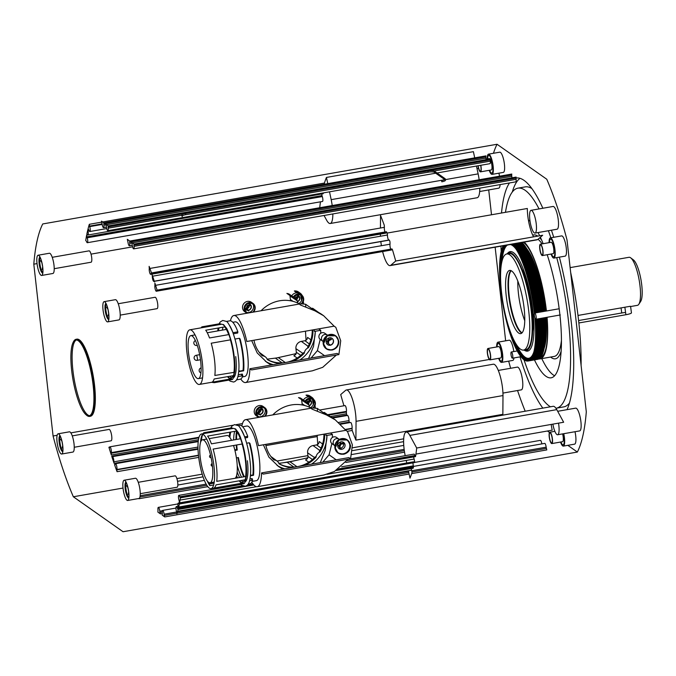 <?xml version="1.0" encoding="UTF-8"?>
<svg xmlns="http://www.w3.org/2000/svg" width="676" height="676" viewBox="0 0 676 676"><rect width="100%" height="100%" fill="white"/><g stroke="black" fill="none" stroke-linecap="round" stroke-linejoin="round"><path stroke-width="1.01" d="M244.315 480.966A27.15 6.752 80.1 0 1 243.461 480.078M241.467 477.002A27.15 6.752 80.1 0 1 237.225 465.612M242.101 444.014A27.15 6.752 80.1 0 1 245.456 461.091A27.15 6.752 80.1 0 1 245.641 476.267M244.813 479.833A27.15 6.752 80.1 0 1 242.566 482.495A27.15 6.752 80.1 0 1 239.541 480.763M237.546 477.687A27.15 6.752 80.1 0 1 236.566 475.676M229.865 437.465A27.15 6.752 80.1 0 1 230.803 432.032M236.448 431.043A27.15 6.752 80.1 0 1 240.377 438.775M233.913 446.709A27.15 6.752 80.1 0 1 233.82 445.467M233.659 439.949A27.15 6.752 80.1 0 1 234.724 431.347M246.639 443.219L249.233 442.763A27.724 6.895 80.1 0 1 252.604 459.984A27.724 6.895 80.1 0 1 252.849 475.008L250.475 475.422M250.035 478.921L252.131 478.557A27.724 6.895 80.1 0 1 251.328 480.45M244.298 476.504A27.724 6.895 80.1 0 1 238.391 457.525L236.414 457.872M234.944 450.478L237.217 450.072A27.724 6.895 80.1 0 1 237.107 449.084A27.724 6.895 80.1 0 1 236.727 444.96M242.633 426.767L246.799 426.041A27.724 6.895 80.1 0 1 259.339 458.801A27.724 6.895 80.1 0 1 259.584 473.825A27.724 6.895 80.1 0 1 256.373 480.661L252.216 481.388M251.033 475.321A27.724 6.895 80.1 0 1 250.551 474.324M241.518 429.987A29.651 7.377 80.1 0 1 244.653 436.873L247.72 436.333L247.534 437.516A27.724 6.895 80.1 0 0 247.12 436.442M237.217 450.072L236.659 449.532A29.651 7.377 80.1 0 1 236.566 448.703A29.651 7.377 80.1 0 1 236.22 445.045M236.659 449.532L234.792 449.861M250.441 475.811L253.525 475.287L252.849 475.008M249.233 442.763L249.959 443.473A29.651 7.377 80.1 0 1 253.137 460.364A29.651 7.377 80.1 0 1 253.525 475.287M252.131 478.557L252.638 480.222A29.651 7.377 80.1 0 1 249.976 483.737L248.244 484.041M243.588 476.631A29.651 7.377 80.1 0 1 237.918 457.61M252.638 480.222L249.63 480.754M229.282 436.73A29.009 7.216 80.1 0 1 229.857 432.201M230.989 428.812A29.009 7.216 80.1 0 1 231.699 427.84L233.135 428.44A27.724 6.895 80.1 0 1 236.769 430.992L238.307 432.488A29.009 7.216 80.1 0 1 240.673 437.955L240.555 438.741A27.724 6.895 80.1 0 1 242.253 443.988L242.743 444.462A29.009 7.216 80.1 0 1 245.98 461.454A29.009 7.216 80.1 0 1 246.326 476.419L216.726 481.337A27.724 6.895 -99.9 0 0 216.472 466.322A27.724 6.895 -99.9 0 0 213.109 449.101L242.253 443.988M245.836 476.504A27.724 6.895 80.1 0 1 245.151 479.774L245.489 480.889A29.009 7.216 80.1 0 1 244.044 483.67L242.608 483.07A27.724 6.895 80.1 0 1 239.203 480.822M236.837 477.814A29.009 7.216 80.1 0 1 236.27 476.572M216.726 481.337L246.326 476.419M198.643 456.841A27.724 6.895 -99.9 0 0 211.064 488.604A27.724 6.895 -99.9 0 0 214.03 466.744A27.724 6.895 -99.9 0 0 201.49 433.992A27.724 6.895 -99.9 0 0 198.533 455.844A27.724 6.895 -99.9 0 0 198.643 456.841M207.304 480.999A27.724 6.895 -99.9 0 0 209.839 485.63L213.667 484.962M245.151 479.774L216.007 484.886A27.724 6.895 -99.9 0 1 213.515 488.173A27.724 6.895 -99.9 0 1 213.464 488.182L242.608 483.07M214.072 483.12L209.518 483.915A29.009 7.216 80.1 0 1 208.816 482.487M209.518 483.915L209.839 485.63M203.054 433.713L203.282 433.358A29.009 7.216 80.1 0 1 203.78 432.733L203.991 433.553A27.724 6.895 -99.9 0 0 203.941 433.561L201.49 433.992M202.792 434.22A27.724 6.895 -99.9 0 0 202.352 434.778A27.724 6.895 -99.9 0 0 200.535 442.425M201.448 440.507A29.009 7.216 80.1 0 1 202.808 434.229M213.464 488.182L216.126 488.571L244.044 483.67M203.78 432.733L231.699 427.84M203.991 433.553L233.135 428.44M236.769 430.992L207.616 436.105A27.724 6.895 -99.9 0 1 211.411 443.853L240.555 438.741M235.966 439.544A29.651 7.377 80.1 0 1 236.524 431.144M238.003 425.626L239.726 425.322A29.651 7.377 80.1 0 1 247.72 436.333M236.541 439.442A27.724 6.895 80.1 0 1 237.175 432.074M244.999 437.963L247.534 437.516M251.818 482.182A34.011 8.458 -99.9 0 0 257.252 486.703A34.011 8.458 -99.9 0 0 261.553 472.921L348.884 457.601L350.557 458.784L352.407 444.935L347.498 431.499L345.825 430.325L258.494 445.645A34.011 8.458 -99.9 0 0 245.498 419.695A34.011 8.458 -99.9 0 0 241.873 426.057M350.557 458.784L263.226 474.104L261.553 472.921M324.015 474.991L334.4 471.493L348.039 459.224M325.874 433.823L326.069 435.538L327.015 435.42L325.232 450.469L320.28 462.621M282.838 469.186L278.563 466.508L268.896 457.128L263.378 444.783M327.015 435.42L332.406 434.474L332.415 437.423M331.882 443.591L329.068 454.796L322.756 462.19M336.217 459.824L329.068 454.796M345.825 430.325L335.364 419.923L326.778 415.132L317.289 408.405L317.483 411.363M326.871 415.115A51.342 48.249 -54.9 0 1 327.868 415.52A33.885 31.848 -54.9 0 1 333.572 418.664L335.364 419.923M343.585 454.264L338.169 453.123L335.203 447.951L338.904 439.949L347.396 440L350.514 445.264C350.54 450.022 348.225 453.021 343.585 454.264M334.873 447.723A8.019 7.537 -54.9 0 1 338.693 439.797A8.019 7.537 -54.9 0 1 347.143 439.814A8.019 7.537 -54.9 0 1 350.176 445.036A8.019 7.537 -54.9 0 1 346.357 452.962A8.019 7.537 -54.9 0 1 337.907 452.937A8.019 7.537 -54.9 0 1 334.873 447.723M343.687 443.963C343.704 446.245 342.597 447.689 340.366 448.289L338.524 448.129M341.803 449.295A3.853 3.617 -54.9 0 1 337.823 444.8A3.853 3.617 -54.9 0 1 343.602 442.425A3.853 3.617 -54.9 0 1 341.803 449.295M339.048 439.856A7.698 7.242 -54.9 0 1 341.634 438.893A7.698 7.242 -54.9 0 1 346.898 440.034A7.698 7.242 -54.9 0 1 349.602 447.884A7.698 7.242 -54.9 0 1 343.298 453.773A7.698 7.242 -54.9 0 1 338.034 452.633A7.698 7.242 -54.9 0 1 335.347 448.805M343.442 453.875A7.698 7.242 -54.9 0 1 338.177 452.734A7.698 7.242 -54.9 0 1 335.473 444.884A7.698 7.242 -54.9 0 1 341.777 438.994A7.698 7.242 -54.9 0 1 347.041 440.135A7.698 7.242 -54.9 0 1 349.745 447.985A7.698 7.242 -54.9 0 1 343.442 453.875M342.842 442.028L343.636 443.625M340.053 443.6L338.921 446.329L340.611 448.56L341.473 449.16L339.783 446.929L340.915 444.2L343.746 443.709L342.884 443.101L341.405 443.304L340.053 443.6L340.915 444.2M338.921 446.329L339.783 446.929M208.647 482.377A21.818 5.425 80.1 0 1 200.51 459.604A21.818 5.425 80.1 0 1 202.513 439.806A21.818 5.425 80.1 0 1 203.915 440.211A21.818 5.425 80.1 0 1 212.044 462.984A21.818 5.425 80.1 0 1 210.05 482.791A21.818 5.425 80.1 0 1 208.647 482.377M235.332 478.076A21.818 5.425 -99.9 0 0 233.541 445.518M231.513 440.329A21.818 5.425 -99.9 0 0 228.404 435.919A21.818 5.425 -99.9 0 0 227.001 435.505L209.146 438.639M330.412 433.029A33.885 31.848 -54.9 0 1 330.412 433.071L332.406 434.474M323.356 412.673L324.319 412.411L330.564 416.805M330.412 433.071L325.883 433.865M277.008 465.367A33.369 31.366 125.1 0 0 284.883 468.831M311.509 464.158A33.369 31.366 125.1 0 0 326.956 435.378M311.29 408.152A33.369 31.366 125.1 0 0 272.774 414.912M265.668 444.385A30.961 29.093 125.1 0 0 273.983 459.976A6.16 5.788 -54.9 0 1 279.036 463.77A30.961 29.093 125.1 0 0 292.209 467.547M304.192 465.443A30.961 29.093 125.1 0 0 316.022 457.28A6.16 5.788 -54.9 0 1 320.044 451.898A30.961 29.093 125.1 0 0 324.607 434.043M278.994 463.651A30.961 29.093 125.1 0 0 297.077 466.693M326.745 415.056L311.881 409.081L311.45 408.448L312.413 407.958L317.289 408.405M245.498 419.695L312.413 407.958M317.145 435.352L317.745 444.495M300.237 293.232A6.422 6.033 -54.9 0 0 296.13 292.235L294.339 290.976A6.422 6.033 -54.9 0 1 298.446 291.973L300.237 293.232A6.422 6.033 -54.9 0 1 302.071 295.378M299.282 292.691A6.422 6.033 -54.9 0 1 300.22 294.009M300.685 295.184A6.422 6.033 -54.9 0 1 300.837 295.86L301.58 300.541M305.467 331.189L306.067 340.332M296.215 353.59L278.292 357.604A32.989 31.003 -54.9 0 1 275.36 358.119L267.181 359.159M311.923 397.395A6.422 6.033 -54.9 0 0 307.817 396.406L306.025 395.139A6.422 6.033 -54.9 0 1 310.123 396.136L311.923 397.395A6.422 6.033 -54.9 0 1 313.757 399.541M310.96 396.854A6.422 6.033 -54.9 0 1 311.906 398.172M312.371 399.347A6.422 6.033 -54.9 0 1 312.515 400.023L313.267 404.713M307.901 457.762L289.979 461.767A32.989 31.003 -54.9 0 1 288.517 462.063A32.989 31.003 -54.9 0 1 287.046 462.283L278.867 463.33M318.726 328.857A33.885 31.848 -54.9 0 1 318.726 328.908L314.196 329.702M324.539 355.66L317.39 350.633L311.07 358.026M318.726 328.908L320.728 330.31L320.728 333.26M320.204 339.428L317.39 350.633M311.67 308.51L312.633 308.239L318.878 312.642M314.188 329.66L314.382 331.367L315.337 331.257L313.546 346.306L308.594 358.457M271.16 365.023L266.876 362.344L257.21 352.957L251.692 340.62M315.337 331.257L320.728 330.31M312.329 370.828L322.714 367.33L336.352 355.061M334.138 326.162L323.677 315.76L315.058 310.892L300.195 304.91L299.764 304.285L300.727 303.794L233.811 315.531A34.011 8.458 -99.9 0 1 246.808 341.473L334.138 326.162L335.811 327.336L340.721 340.772L338.879 354.613L337.206 353.438L249.866 368.758A34.011 8.458 -99.9 0 1 245.565 382.54A34.011 8.458 -99.9 0 1 240.766 379.008M233.811 315.531A34.011 8.458 -99.9 0 0 230.415 320.821M315.185 310.952A51.342 48.249 -54.9 0 1 316.182 311.349A33.885 31.848 -54.9 0 1 321.886 314.501L323.677 315.76M338.879 354.613L251.54 369.933L249.866 368.758M331.899 350.092L326.483 348.951L323.517 343.788L327.218 335.786L335.719 335.828L338.828 341.101C338.853 345.858 336.547 348.85 331.899 350.092M323.187 343.552A8.019 7.537 -54.9 0 1 327.007 335.626A8.019 7.537 -54.9 0 1 335.457 335.651A8.019 7.537 -54.9 0 1 338.499 340.865A8.019 7.537 -54.9 0 1 334.671 348.791A8.019 7.537 -54.9 0 1 326.229 348.774A8.019 7.537 -54.9 0 1 323.187 343.552M331.975 338.296A3.853 3.617 -54.9 0 1 330.361 345.056A3.853 3.617 -54.9 0 1 327.539 344.599M331.181 344.937A3.853 3.617 -54.9 0 1 326.178 341.219A3.853 3.617 -54.9 0 1 332.051 338.355A3.853 3.617 -54.9 0 1 331.181 344.937M333.606 349.12A7.698 7.242 -54.9 0 1 326.483 348.562A7.698 7.242 -54.9 0 1 323.584 341.684A7.698 7.242 -54.9 0 1 328.223 335.397A7.698 7.242 -54.9 0 1 335.347 335.964A7.698 7.242 -54.9 0 1 338.245 342.842A7.698 7.242 -54.9 0 1 333.606 349.12M333.75 349.222A7.698 7.242 -54.9 0 1 326.626 348.664A7.698 7.242 -54.9 0 1 323.728 341.786A7.698 7.242 -54.9 0 1 328.367 335.499A7.698 7.242 -54.9 0 1 335.49 336.065A7.698 7.242 -54.9 0 1 338.389 342.943A7.698 7.242 -54.9 0 1 333.75 349.222M327.978 340.079L327.547 342.969L330.632 345.259L328.409 343.577L328.832 340.679L331.485 339.47L330.623 338.862L329.237 339.428L327.978 340.079L328.832 340.679M327.547 342.969L328.409 343.577M232.789 322.283L235.113 321.877A27.724 6.895 80.1 0 1 247.653 354.638A27.724 6.895 80.1 0 1 247.898 369.654A27.724 6.895 80.1 0 1 244.695 376.49L242.371 376.904M241.923 375.087A27.724 6.895 80.1 0 1 241.231 374.25M239.355 371.158A27.724 6.895 80.1 0 1 238.865 370.161M234.952 339.056L239.388 338.279A27.724 6.895 80.1 0 1 242.752 355.491A27.724 6.895 80.1 0 1 243.005 370.516L238.789 371.259M238.349 374.757L242.287 374.065A27.724 6.895 80.1 0 1 241.484 375.966M229.832 325.824A29.651 7.377 80.1 0 1 232.975 332.702L237.867 331.848L237.682 333.031A27.724 6.895 80.1 0 0 237.276 331.95M232.629 376.802A27.15 6.752 80.1 0 1 231.775 375.907M222.379 330.099A27.15 6.752 80.1 0 1 223.038 327.184M230.415 339.851A27.15 6.752 80.1 0 1 233.778 356.928A27.15 6.752 80.1 0 1 233.955 372.104M233.135 375.67A27.15 6.752 80.1 0 1 230.879 378.332A27.15 6.752 80.1 0 1 227.854 376.6M238.755 371.648L243.681 370.803L243.005 370.516M239.388 338.279L240.115 338.98A29.651 7.377 80.1 0 1 243.292 355.872A29.651 7.377 80.1 0 1 243.681 370.803M218.466 330.792A27.15 6.752 80.1 0 1 219.117 327.868M224.762 326.88A27.15 6.752 80.1 0 1 228.691 334.603M242.287 374.065L242.794 375.738A29.651 7.377 80.1 0 1 240.124 379.244L236.558 379.87M242.794 375.738L237.944 376.583M217.74 330.919A29.009 7.216 80.1 0 1 218.171 328.037M219.311 324.649A29.009 7.216 80.1 0 1 220.013 323.677L221.458 324.269A27.724 6.895 80.1 0 1 225.083 326.821L226.621 328.325A29.009 7.216 80.1 0 1 228.995 333.783L228.868 334.578A27.724 6.895 80.1 0 1 230.567 339.825L231.057 340.298A29.009 7.216 80.1 0 1 234.293 357.291A29.009 7.216 80.1 0 1 234.64 372.256L214.833 375.459A27.724 6.895 -99.9 0 0 214.588 360.435A27.724 6.895 -99.9 0 0 211.216 343.214L230.567 339.825M234.15 372.341A27.724 6.895 80.1 0 1 233.474 375.611L233.811 376.726A29.009 7.216 80.1 0 1 232.367 379.506L230.922 378.906A27.724 6.895 80.1 0 1 227.516 376.659M214.833 375.459L234.64 372.256M186.965 352.678A27.724 6.895 -99.9 0 0 199.386 384.441A27.724 6.895 -99.9 0 0 202.344 362.581A27.724 6.895 -99.9 0 0 189.804 329.82A27.724 6.895 -99.9 0 0 186.846 351.681A27.724 6.895 -99.9 0 0 186.965 352.678M233.474 375.611L214.123 379.008A27.724 6.895 -99.9 0 1 211.63 382.295A27.724 6.895 -99.9 0 1 211.571 382.303L230.922 378.906M201.161 327.826L201.397 327.471A29.009 7.216 80.1 0 1 201.887 326.854L202.107 327.666A27.724 6.895 -99.9 0 0 202.048 327.674L189.804 329.82M211.571 382.303L214.241 382.684L232.367 379.506M201.887 326.854L220.013 323.677M202.107 327.666L221.458 324.269M225.083 326.821L205.732 330.218A27.724 6.895 -99.9 0 1 209.518 337.966L228.868 334.578M226.316 321.463L229.882 320.838A29.651 7.377 80.1 0 1 237.867 331.848M233.321 333.792L237.682 333.031M196.961 378.214A21.818 5.425 80.1 0 1 188.832 355.441A21.818 5.425 80.1 0 1 190.826 335.634A21.818 5.425 80.1 0 1 192.229 336.048A21.818 5.425 80.1 0 1 200.358 358.821A21.818 5.425 80.1 0 1 198.364 378.628A21.818 5.425 80.1 0 1 196.961 378.214M265.322 361.195A33.369 31.366 125.1 0 0 273.205 364.66M299.831 359.995A33.369 31.366 125.1 0 0 315.269 331.215M299.612 303.989A33.369 31.366 125.1 0 0 261.088 310.74M253.982 340.214A30.961 29.093 125.1 0 0 262.305 355.813A6.16 5.788 -54.9 0 1 267.35 359.607A30.961 29.093 125.1 0 0 280.523 363.384M292.505 361.28A30.961 29.093 125.1 0 0 304.344 353.117A6.16 5.788 -54.9 0 1 308.357 347.734A30.961 29.093 125.1 0 0 312.929 329.88M315.058 310.892L305.611 304.242L305.797 307.2M305.611 304.242L300.727 303.794M308.357 347.734L307.665 347.194A30.961 29.093 125.1 0 0 312.227 329.998M310.901 339.834L307.58 337.4L306.904 339.572L304.969 340.755L301.352 341.388L308.146 346.349M304.344 353.117L303.6 352.635A30.961 29.093 125.1 0 1 286.337 362.361M267.307 359.48A30.961 29.093 125.1 0 0 285.399 362.522M301.352 341.388A6.422 6.033 -54.9 0 0 295.927 348.664L296.341 352.314L295.758 354.511L293.874 355.779L297.178 358.018M296.494 299.088L288.804 293.874L286.877 293.418L294.559 298.64L296.654 299.206L297.922 303.135M289.936 295.496L290.418 299.553L293.105 301.378M303.321 301.471L303.701 303.845M290.705 300.828A6.422 6.033 -54.9 0 1 290.418 299.553M292.488 294.863A3.464 3.253 125.1 0 0 291.77 295.885A5.78 5.425 -54.9 0 1 299.865 293.756L301.479 294.897A5.78 5.425 125.1 0 0 293.401 296.992M301.538 295.733A5.78 5.425 -54.9 0 1 298.75 303.541M296.096 298.826L296.646 297.508L299.476 297.017L298.682 296.46L295.86 296.958L295.235 298.243M295.86 296.958L296.646 297.508M247.424 301.403A5.78 5.425 -54.9 0 1 251.371 302.265L252.985 303.397A5.78 5.425 125.1 0 0 244.154 309.093A5.78 5.425 125.1 0 0 246.968 313.225L244.729 311.712A5.78 5.425 -54.9 0 1 247.424 301.403M253.052 304.242A5.78 5.425 -54.9 0 1 247.154 312.616M248.151 306.017L250.982 305.518L250.188 304.969L247.365 305.459L246.225 308.188L247.923 310.419L248.709 310.977L247.019 308.746L248.151 306.017L247.365 305.459M246.225 308.188L247.019 308.746M320.044 451.898L319.342 451.365A30.961 29.093 125.1 0 0 323.914 434.169M322.587 443.997L319.266 441.572L318.59 443.743L316.647 444.918L313.039 445.552L319.832 450.52M308.18 403.259L300.49 398.037L298.555 397.581L306.245 402.803L308.332 403.378L309.608 407.298M301.623 399.668L302.104 403.724L304.791 405.541M298.023 466.524A30.961 29.093 125.1 0 0 315.286 456.807L316.022 457.28M313.039 445.552A6.422 6.033 -54.9 0 0 307.614 452.827L308.019 456.486L307.445 458.683L305.552 459.95L308.864 462.19M315.008 405.642L315.388 408.008M259.111 405.575A5.78 5.425 -54.9 0 1 263.057 406.428L264.671 407.56A5.78 5.425 125.1 0 0 255.841 413.256A5.78 5.425 125.1 0 0 258.646 417.388L256.415 415.875A5.78 5.425 -54.9 0 1 259.111 405.575M264.73 408.405A5.78 5.425 -54.9 0 1 258.84 416.788M302.383 405A6.422 6.033 -54.9 0 1 302.104 403.724M304.175 399.034A3.464 3.253 125.1 0 0 303.456 400.048A5.78 5.425 -54.9 0 1 311.551 397.919L313.165 399.06A5.78 5.425 125.1 0 0 305.087 401.155M313.225 399.896A5.78 5.425 -54.9 0 1 310.436 407.704M307.783 402.989L308.332 401.679L311.154 401.181L310.368 400.623L307.538 401.121L306.921 402.406M307.538 401.121L308.332 401.679M177.627 508.927L177.306 507.955A3.211 0.794 80.1 0 0 176.36 506.544A3.211 0.794 80.1 0 0 175.963 508.267A3.211 0.794 80.1 0 0 176.529 511.445L176.884 513.777A166.862 41.498 -99.9 0 0 178.134 509.307L177.627 508.927L412.749 467.691L412.943 468.122M178.971 503.772A3.211 0.794 80.1 0 0 178.312 503.062A3.211 0.794 80.1 0 0 178.236 507.101L178.329 508.529A166.862 41.498 -99.9 0 0 179.368 503.831L414.151 462.646M179.96 497.291L179.791 496.784A3.211 0.794 80.1 0 0 178.853 495.364A3.211 0.794 80.1 0 0 178.447 497.088A3.211 0.794 80.1 0 0 179.013 500.274L179.537 502.978A166.862 41.498 -99.9 0 0 180.484 497.587L243.58 486.137M497.054 144.267L42.74 223.95A166.862 41.498 -99.9 0 0 33.8 264.172L53.074 435.995A166.862 41.498 -99.9 0 0 73.346 496.767L123.049 531.733L577.363 452.05A166.862 41.498 -99.9 0 0 586.303 411.828L567.029 240.005A166.862 41.498 -99.9 0 0 546.766 179.233L497.054 144.267A166.862 41.498 -99.9 0 0 493.472 153.283M413.036 468.231L413.247 468.071A166.862 41.498 -99.9 0 0 413.442 467.293L413.349 465.865A3.211 0.794 80.1 0 1 413.019 463.052M408.422 470.775L409.994 478.152A166.862 41.498 -99.9 0 0 411.997 472.532L411.65 470.209A3.211 0.794 80.1 0 1 411.245 468.586M341.65 466.812L413.965 454.128A3.211 0.794 80.1 0 1 414.912 455.54L415.225 456.41M179.326 504.042L414.489 462.587A166.862 41.498 -99.9 0 0 414.658 461.733L414.135 459.038A3.211 0.794 80.1 0 1 413.661 456.934M157.077 290.325L157.288 290.832A166.862 41.498 -99.9 0 0 154.88 283.083L154.914 285.441A3.211 0.794 80.1 0 0 155.184 289.058A3.211 0.794 80.1 0 0 156.35 291.238L391.472 250.002A3.211 0.794 80.1 0 0 391.793 249.478L157.136 290.308M154.162 281.25L154.474 281.824A166.862 41.498 -99.9 0 0 152.1 274.718L152.337 276.239A3.211 0.794 80.1 0 0 152.801 279.661A3.211 0.794 80.1 0 0 153.849 281.402L154.246 281.334M151.508 273.129L151.686 273.51A166.862 41.498 -99.9 0 0 149.134 266.369L149.286 268.558A3.211 0.794 80.1 0 0 149.557 272.175A3.211 0.794 80.1 0 0 150.723 274.355L385.835 233.119A3.211 0.794 80.1 0 0 386.165 232.595L386.309 231.952L151.551 273.129M390.736 249.148A3.211 0.794 80.1 0 1 390.035 244.205L389.993 241.847A166.862 41.498 -99.9 0 0 389.587 240.588L389.199 239.997L211.723 271.16M388.725 240.073A3.211 0.794 80.1 0 1 387.449 235.003L387.213 233.482A166.862 41.498 -99.9 0 0 386.799 232.274L386.309 231.952M156.756 290.376L156.68 290.722A3.211 0.794 80.1 0 1 156.35 291.238M395.722 261.029L390.745 265.305A20.534 5.104 80.1 0 1 390.094 265.609L537.04 239.836A20.534 5.104 -99.9 0 0 537.69 239.532L542.667 235.256L395.722 261.029A166.862 41.498 -99.9 0 0 392.41 249.596L391.869 249.14M151.187 273.188L151.044 273.831A3.211 0.794 80.1 0 1 150.723 274.355M384.999 231.995A3.211 0.794 80.1 0 1 384.399 227.322L384.247 225.133A166.862 41.498 -99.9 0 0 380.537 215.492L380.436 228.015M134.127 244.112L131.617 242.346L132.251 245.075A3.211 0.794 80.1 0 0 133.704 248.869L515.763 181.852A3.211 0.794 80.1 0 0 516.109 179.326L515.965 178.084L133.907 245.101L134.042 244.087L516.109 177.078L515.965 178.084A121.942 30.327 -99.9 0 1 516.143 178.05A121.942 30.327 -99.9 0 1 523.993 180.348A121.942 30.327 -99.9 0 1 542.862 208.25M129.817 241.078L511.8 174.045L511.664 175.059L129.598 242.067L129.817 241.078L127.308 239.312L127.95 242.05A3.211 0.794 80.1 0 0 129.395 245.836L132.285 245.337M108.295 225.945L490.277 158.902L490.142 159.916L108.076 226.925L108.295 225.945L105.786 224.17L106.419 226.908A3.211 0.794 80.1 0 0 107.873 230.702L435.69 173.2M103.994 222.911L485.976 155.877L485.833 156.891L103.774 223.9L103.994 222.911L101.484 221.145L102.118 223.883L89.502 226.114L89.325 224.297A166.862 41.498 -99.9 0 0 88.074 228.767L88.902 230.119A3.211 0.794 80.1 0 0 89.84 231.53L106.723 228.572M103.774 223.9L103.91 225.142A3.211 0.794 80.1 0 1 103.572 227.668A3.211 0.794 80.1 0 1 102.118 223.883M108.076 226.925L108.219 228.167A3.211 0.794 80.1 0 1 107.873 230.702M129.598 242.067L129.741 243.309A3.211 0.794 80.1 0 1 129.395 245.836M89.147 230.761L87.973 230.964L87.88 229.544A166.862 41.498 -99.9 0 0 86.832 234.242L87.238 234.302A3.211 0.794 80.1 0 0 87.897 235.011L323.01 193.767A3.211 0.794 80.1 0 0 323.39 192.897M86.663 235.096A166.862 41.498 -99.9 0 0 85.725 240.487L86.418 241.29A3.211 0.794 80.1 0 0 87.356 242.709L322.477 201.465A3.211 0.794 80.1 0 0 322.875 199.741A3.211 0.794 80.1 0 0 322.308 196.564L321.987 195.592L86.866 236.828L86.663 235.096L87.66 234.927M33.8 264.172L37.045 263.598M86.866 236.828L87.196 237.8A3.211 0.794 80.1 0 1 87.762 240.977A3.211 0.794 80.1 0 1 87.356 242.709M321.768 193.987L321.987 195.592M89.502 226.114L89.68 226.621A3.211 0.794 80.1 0 1 90.246 229.806A3.211 0.794 80.1 0 1 89.84 231.53M474.713 157.854L473.394 151.669L326.44 177.442A166.862 41.498 -99.9 0 0 324.438 183.061L324.455 184.202M87.973 230.964A3.211 0.794 80.1 0 1 87.897 235.011M53.074 435.995L57.139 435.285M70.845 432.877L489.314 359.48M111.143 453.275L111.286 452.633A3.211 0.794 80.1 0 0 111.016 449.016A3.211 0.794 80.1 0 0 109.858 446.828A3.211 0.794 80.1 0 0 109.529 447.351L109.326 447.901L108.912 447.242A166.862 41.498 -99.9 0 0 111.329 454.99L111.143 453.275L198.82 437.896M113.872 461.826A3.211 0.794 80.1 0 0 113.407 458.412A3.211 0.794 80.1 0 0 112.36 456.672A3.211 0.794 80.1 0 0 112.191 456.79L111.734 456.249A166.862 41.498 -99.9 0 0 114.109 463.356L113.872 461.826L197.967 447.081M116.847 469.854L116.923 469.516A3.211 0.794 80.1 0 0 116.652 465.899A3.211 0.794 80.1 0 0 115.486 463.719A3.211 0.794 80.1 0 0 115.165 464.235L114.886 465.088L114.523 464.564A166.862 41.498 -99.9 0 0 117.075 471.696L116.847 469.854L198.499 455.531M73.346 496.767L123.015 488.055M340.603 424.232L350.607 422.475A3.211 0.794 80.1 0 1 351.765 424.663A3.211 0.794 80.1 0 1 352.035 428.28L352.188 430.46A166.862 41.498 -99.9 0 0 355.906 440.101L502.851 414.329L502.995 395.561A20.534 5.104 -99.9 0 0 499.708 374.436A20.534 5.104 -99.9 0 0 493.294 364.212L346.349 389.984A20.534 5.104 80.1 0 1 352.754 400.217A20.534 5.104 80.1 0 1 356.049 421.334L355.906 440.101M319.613 410.045L344.971 405.592A3.211 0.794 80.1 0 1 346.137 407.78A3.211 0.794 80.1 0 1 346.408 411.388L346.45 413.754A166.862 41.498 -99.9 0 0 346.856 415.013L347.084 415.503M347.303 415.554A3.211 0.794 80.1 0 1 347.481 415.436A3.211 0.794 80.1 0 1 348.52 417.176A3.211 0.794 80.1 0 1 348.985 420.59L349.222 422.12A166.862 41.498 -99.9 0 0 349.416 422.686M159.925 512.408L159.781 511.166A3.211 0.794 80.1 0 0 158.336 507.372A3.211 0.794 80.1 0 0 157.99 509.898L157.914 512.129L160.423 513.895L159.925 512.408L162.232 512.002M164.226 515.433L164.091 514.191A3.211 0.794 80.1 0 0 162.637 510.405A3.211 0.794 80.1 0 0 162.299 512.932L162.215 515.163L164.724 516.929L164.226 515.433L176.926 513.202M413.45 466.415L544.704 443.388A3.211 0.794 80.1 0 1 546.157 447.182L546.791 449.912L411.659 473.614M133.907 245.101L134.042 246.334A3.211 0.794 80.1 0 1 133.704 248.869M73.245 342.208A39.149 9.734 80.1 0 1 76.134 339.284A39.149 9.734 80.1 0 1 78.653 340.02A39.149 9.734 80.1 0 1 93.237 380.875A39.149 9.734 80.1 0 1 89.663 416.399A39.149 9.734 80.1 0 1 87.136 415.664A39.149 9.734 80.1 0 1 85.953 414.633M106.994 321.691A10.267 2.552 80.1 0 1 103.174 310.977A10.267 2.552 80.1 0 1 104.112 301.657A10.267 2.552 80.1 0 1 104.772 301.851A10.267 2.552 80.1 0 1 108.599 312.565A10.267 2.552 80.1 0 1 107.661 321.886A10.267 2.552 80.1 0 1 106.994 321.691M61.017 453.833A10.267 2.552 80.1 0 1 57.198 443.118A10.267 2.552 80.1 0 1 58.136 433.798A10.267 2.552 80.1 0 1 58.795 433.992A10.267 2.552 80.1 0 1 62.623 444.707A10.267 2.552 80.1 0 1 61.685 454.027A10.267 2.552 80.1 0 1 61.017 453.833M40.991 275.259A10.267 2.552 80.1 0 1 37.163 264.544A10.267 2.552 80.1 0 1 38.101 255.224A10.267 2.552 80.1 0 1 38.769 255.418A10.267 2.552 80.1 0 1 42.588 266.133A10.267 2.552 80.1 0 1 41.65 275.453A10.267 2.552 80.1 0 1 40.991 275.259M127.029 500.265A10.267 2.552 80.1 0 1 123.201 489.551A10.267 2.552 80.1 0 1 124.139 480.23A10.267 2.552 80.1 0 1 124.798 480.425A10.267 2.552 80.1 0 1 128.626 491.139A10.267 2.552 80.1 0 1 127.688 500.46A10.267 2.552 80.1 0 1 127.029 500.265M127.688 500.46L138.952 498.482A10.267 2.552 -99.9 0 0 139.89 489.162A10.267 2.552 -99.9 0 0 136.07 478.447A10.267 2.552 -99.9 0 0 135.403 478.253L124.139 480.23M41.65 275.453L52.922 273.476A10.267 2.552 -99.9 0 0 53.86 264.155A10.267 2.552 -99.9 0 0 50.032 253.441A10.267 2.552 -99.9 0 0 49.373 253.246L38.101 255.224M61.685 454.027L72.949 452.05A10.267 2.552 -99.9 0 0 73.887 442.729A10.267 2.552 -99.9 0 0 70.059 432.015A10.267 2.552 -99.9 0 0 69.4 431.82L58.136 433.798M107.661 321.886L118.925 319.909A10.267 2.552 -99.9 0 0 119.863 310.588A10.267 2.552 -99.9 0 0 116.035 299.874A10.267 2.552 -99.9 0 0 115.376 299.679L104.112 301.657M88.438 415.884A39.149 9.734 -99.9 0 0 90.018 416.306M89.663 416.399L90.398 416.272A39.149 9.734 -99.9 0 0 93.972 380.74A39.149 9.734 -99.9 0 0 79.388 339.893A39.149 9.734 -99.9 0 0 76.87 339.149L76.134 339.284M76.506 339.242A39.149 9.734 -99.9 0 0 75.163 340.189M91.843 414.751A38.507 9.574 80.1 0 1 90.28 415.639L89.055 415.858A38.507 9.574 80.1 0 1 74.318 386.351A38.507 9.574 80.1 0 1 72.856 343.019A38.507 9.574 80.1 0 1 75.754 340.003A38.507 9.574 80.1 0 1 90.491 369.502A38.507 9.574 80.1 0 1 91.961 412.833A38.507 9.574 80.1 0 1 89.055 415.858M89.654 415.672A38.507 9.574 80.1 0 1 75.281 384.931A38.507 9.574 80.1 0 1 74.081 342.808A38.507 9.574 80.1 0 1 76.38 339.969M75.754 340.003L76.979 339.783A38.507 9.574 80.1 0 1 78.754 340.087M107.383 307.005L106.639 307.132L107.974 309.355L108.684 313.74L108.067 315.895L108.921 315.751M41.38 260.573L40.501 260.725L41.819 262.465L42.664 266.817L42.191 269.437L42.918 269.31M176.892 478.608L202.217 474.163M91.015 254.134L132.581 246.841M485.833 156.891L485.976 158.133A3.211 0.794 80.1 0 1 486.027 159.654M490.142 159.916L490.277 161.158A3.211 0.794 80.1 0 1 489.939 163.685L436.983 172.971M511.664 175.059L511.808 176.301A3.211 0.794 80.1 0 1 511.85 177.822M414.515 462.443L540.394 440.363A3.211 0.794 80.1 0 1 541.814 443.895M547.45 431.009L549.503 432.446M567.823 445.332L577.363 452.05M508.673 361.145A166.862 41.498 -99.9 0 0 510.65 368.276M517.546 390.525A166.862 41.498 -99.9 0 0 525.201 411.228M488.723 189.931L491.511 214.774M495.145 247.188L505.648 340.822M513.785 351.554A10.267 2.552 -99.9 0 0 509.898 340.383A10.267 2.552 -99.9 0 0 509.239 340.189L497.975 342.166A10.267 2.552 80.1 0 1 498.635 342.36A10.267 2.552 80.1 0 1 502.462 353.075A10.267 2.552 80.1 0 1 501.524 362.395A10.267 2.552 80.1 0 1 500.857 362.201A10.267 2.552 80.1 0 1 498.668 358.339M501.524 362.395L512.788 360.418A10.267 2.552 -99.9 0 0 513.971 357.934M563.742 433.696A10.267 2.552 80.1 0 1 563.37 446.118L574.642 444.14A10.267 2.552 -99.9 0 0 575.006 431.719M553.914 258.097L565.178 256.128A10.267 2.552 -99.9 0 0 566.116 246.808A10.267 2.552 -99.9 0 0 562.297 236.093A10.267 2.552 -99.9 0 0 561.638 235.899L550.365 237.876A10.267 2.552 80.1 0 1 551.033 238.062A10.267 2.552 80.1 0 1 554.852 248.785A10.267 2.552 80.1 0 1 553.914 258.097A10.267 2.552 80.1 0 1 553.255 257.911A10.267 2.552 80.1 0 1 551.058 254.041M492.06 174.383L503.324 172.405A10.267 2.552 -99.9 0 0 504.271 163.085A10.267 2.552 -99.9 0 0 500.443 152.37A10.267 2.552 -99.9 0 0 499.784 152.176L488.511 154.153A10.267 2.552 80.1 0 1 489.179 154.348A10.267 2.552 80.1 0 1 492.998 165.062A10.267 2.552 80.1 0 1 492.06 174.383A10.267 2.552 80.1 0 1 491.401 174.188A10.267 2.552 80.1 0 1 489.204 170.318M502.944 393.086L521.348 389.858A11.551 2.873 -99.9 0 0 522.404 379.371A11.551 2.873 -99.9 0 0 518.095 367.313A11.551 2.873 -99.9 0 0 517.351 367.102L498.288 370.44M558.52 423.142A11.551 2.873 80.1 0 1 557.641 434.761L579.687 430.899A11.551 2.873 -99.9 0 0 580.743 420.413A11.551 2.873 -99.9 0 0 576.442 408.355A11.551 2.873 -99.9 0 0 575.698 408.143L557.683 411.295M535.02 233.085L557.066 229.215A11.551 2.873 -99.9 0 0 558.122 218.737A11.551 2.873 -99.9 0 0 553.821 206.679A11.551 2.873 -99.9 0 0 553.069 206.459L531.032 210.329A11.551 2.873 80.1 0 1 531.775 210.549A11.551 2.873 80.1 0 1 536.076 222.598A11.551 2.873 80.1 0 1 535.02 233.085A11.551 2.873 80.1 0 1 534.277 232.865A11.551 2.873 80.1 0 1 529.976 220.815A11.551 2.873 80.1 0 1 531.032 210.329M479.673 191.519L498.727 188.173A11.551 2.873 -99.9 0 0 500.13 184.599M499.539 176.199A11.551 2.873 -99.9 0 0 498.896 173.183M509.493 182.959A121.942 30.327 -99.9 0 0 501.507 213.016M500.941 246.174A121.942 30.327 -99.9 0 0 501.195 251.455M520.013 356.877A121.942 30.327 -99.9 0 0 542.845 408.127M567.02 409.664A121.942 30.327 -99.9 0 0 559.39 257.142M553.737 237.284A121.942 30.327 -99.9 0 0 551.422 230.203M519.979 178.32A121.942 30.327 -99.9 0 0 512.29 192.026M557.641 434.761A11.551 2.873 80.1 0 1 556.897 434.541A11.551 2.873 80.1 0 1 552.867 424.131M487.21 158.944A10.267 2.552 80.1 0 1 488.511 154.153M549.064 242.659A10.267 2.552 80.1 0 1 550.365 237.876M563.37 446.118A10.267 2.552 80.1 0 1 562.711 445.923A10.267 2.552 80.1 0 1 560.522 442.053M496.666 346.957A10.267 2.552 80.1 0 1 497.975 342.166M387.086 233.085L527.339 208.487A20.534 5.104 -99.9 0 0 533.609 236.845M563.649 422.246L556.77 409.631A20.534 5.104 -99.9 0 0 553.154 406.318L406.208 432.091A20.534 5.104 80.1 0 1 409.825 435.403L416.695 448.019L563.649 422.246M551.202 424.427A20.534 5.104 -99.9 0 0 552.207 430.173L415.934 454.078M332.837 213.937A20.534 5.104 80.1 0 1 330.234 223.502L477.18 197.73A20.534 5.104 -99.9 0 0 479.783 188.165M479.149 179.774A20.534 5.104 -99.9 0 0 478.135 173.876L476.462 166.051M499.057 358.263A8.982 2.231 -99.9 0 0 501.296 361.136A8.982 2.231 -99.9 0 0 502.26 354.047A8.982 2.231 -99.9 0 0 498.195 343.433A8.982 2.231 -99.9 0 0 497.063 346.889M560.911 441.986A8.982 2.231 -99.9 0 0 563.15 444.85A8.982 2.231 -99.9 0 0 564.114 437.769A8.982 2.231 -99.9 0 0 563.421 433.747M551.455 253.973A8.982 2.231 -99.9 0 0 553.695 256.838A8.982 2.231 -99.9 0 0 554.65 249.757A8.982 2.231 -99.9 0 0 550.585 239.135A8.982 2.231 -99.9 0 0 549.461 242.591M489.601 170.251A8.982 2.231 -99.9 0 0 491.841 173.115A8.982 2.231 -99.9 0 0 492.796 166.034A8.982 2.231 -99.9 0 0 488.74 155.421A8.982 2.231 -99.9 0 0 487.607 158.877M581.09 365.293A121.942 30.327 -99.9 0 0 570.679 272.521M531.877 188.596A111.675 27.775 -99.9 0 0 525.269 186.88L517.917 188.165A111.675 27.775 80.1 0 1 525.108 190.269A111.675 27.775 80.1 0 1 539.051 208.918M556.737 257.607A111.675 27.775 80.1 0 1 556.5 408.152L563.852 406.859A111.675 27.775 -99.9 0 0 569.479 402.997M550.475 406.791A111.675 27.775 80.1 0 1 549.309 406.048A111.675 27.775 80.1 0 1 523.976 359.75M505.471 212.323A111.675 27.775 80.1 0 1 517.917 188.165M548.405 230.736A111.675 27.775 80.1 0 1 550.847 237.783M556.5 408.152A111.675 27.775 80.1 0 1 555.9 408.228M530.052 221.339A80.867 20.111 -99.9 0 0 528.446 220.03A80.867 20.111 -99.9 0 0 528.378 219.987M534.446 359.894A80.867 20.111 -99.9 0 0 545.971 376.287A80.867 20.111 -99.9 0 0 551.177 377.808A80.867 20.111 -99.9 0 0 561.342 334.654A80.867 20.111 -99.9 0 0 547.18 254.717M543.166 243.698A80.867 20.111 -99.9 0 0 540.361 237.234M539.668 235.78A80.867 20.111 -99.9 0 0 538.028 232.561M541.789 358.601A80.867 20.111 -99.9 0 0 553.323 374.994A80.867 20.111 -99.9 0 0 554.607 375.78M532.756 235.206A62.893 15.641 80.1 0 1 537.741 236.11A62.893 15.641 80.1 0 1 537.758 236.118M539.693 237.808A62.893 15.641 80.1 0 1 541.704 240.225M561.156 351.106A62.893 15.641 80.1 0 1 551.371 357.629A62.893 15.641 80.1 0 1 550.619 357.055M538.89 358.939A60.325 15.007 -99.9 0 0 540.039 358.914L554.32 356.404A60.325 15.007 -99.9 0 0 561.443 340.273M542.042 243.892A60.325 15.007 -99.9 0 0 538.045 239.228M540.039 358.914A60.325 15.007 -99.9 0 0 546.892 344.98A60.325 15.007 -99.9 0 0 547.061 317.289M546.436 310.994A60.325 15.007 -99.9 0 0 524.179 242.093M540.656 357.452A59.049 14.686 -99.9 0 0 546.774 343.966A59.049 14.686 -99.9 0 0 546.968 317.306M546.36 311.002A59.049 14.686 -99.9 0 0 523.249 242.261M544.324 347.827A55.449 13.79 -99.9 0 0 545.743 341.253A55.449 13.79 -99.9 0 0 546.031 317.475M545.447 311.163A55.449 13.79 -99.9 0 0 526.993 249.038M532.612 331.468A39.791 9.895 -99.9 0 0 532.688 330.953A39.791 9.895 -99.9 0 0 521.542 268.397M509.721 272.36A39.791 9.895 -99.9 0 0 509.56 274.101M519.405 330.192A39.791 9.895 -99.9 0 0 520.14 331.772M517.816 281.131A32.093 7.977 -99.9 0 0 524.77 320.77M522.083 332.82A32.093 7.977 80.1 0 1 519.574 330.429A32.093 7.977 80.1 0 1 508.918 277.312A32.093 7.977 80.1 0 1 509.645 273.814A32.093 7.977 80.1 0 1 511.191 270.713M545.481 340.645A55.195 13.723 -99.9 0 0 545.718 317.526M545.135 311.222A55.195 13.723 -99.9 0 0 530.533 255.393M630.319 306.591L637.426 305.341A24.387 6.067 -99.9 0 0 638.82 304.268A24.387 6.067 -99.9 0 0 639.192 280.27A24.387 6.067 -99.9 0 0 630.674 257.835A24.387 6.067 -99.9 0 0 629.998 257.438A24.387 6.067 -99.9 0 0 629.001 257.294L570.13 267.62M577.997 315.438L630.311 306.279M638.82 304.268L640.679 301.42A21.818 5.425 -99.9 0 0 641.009 279.949A21.818 5.425 -99.9 0 0 633.395 259.88L630.674 257.835M578.867 322.967L625.883 314.729A7.698 1.175 -7.7 0 0 631.443 312.827L630.598 306.541M625.579 312.464A7.698 1.175 -7.7 0 0 621.734 312.98L578.605 320.542M178.312 503.062L413.425 461.826A3.211 0.794 80.1 0 1 414.092 462.536M412.174 466.077A3.211 0.794 80.1 0 1 412.419 466.719L412.749 467.691M406.758 462.992L406.208 460.424M405.194 455.666A20.534 5.104 80.1 0 1 406.208 432.091M415.385 456.604L415.596 456.351A166.862 41.498 -99.9 0 0 416.695 448.019M346.349 389.984A20.534 5.104 80.1 0 0 345.698 390.289L340.712 394.564A166.862 41.498 -99.9 0 0 343.966 405.769M277.059 461.04L307.926 455.624M352.585 447.791L403.682 438.825M326.44 177.442L327.767 183.627M329.516 191.823L331.181 199.648A20.534 5.104 80.1 0 1 332.203 205.546M330.234 223.502A20.534 5.104 80.1 0 1 326.618 220.19L324.049 215.483M319.816 207.718L319.74 207.583A166.862 41.498 -99.9 0 1 320.458 201.82M181.878 215.069A5.138 1.2 173.6 0 0 182.081 215.357L182.224 216.599A5.138 1.2 173.6 0 1 182.021 216.312L181.878 215.069A5.138 1.2 173.6 0 1 185.545 213.489L428.009 170.969A5.138 1.2 173.6 0 1 434.347 171.112L445.104 178.684A5.138 1.2 173.6 0 1 445.307 178.971A5.138 1.2 173.6 0 1 441.639 180.551L441.783 181.793A5.138 1.2 173.6 0 0 445.45 180.213L445.307 178.971M182.157 215.99A5.138 1.2 173.6 0 1 185.689 214.731L428.153 172.203A5.138 1.2 173.6 0 1 434.482 172.355L444.783 179.596M390.094 265.609A20.534 5.104 80.1 0 1 382.624 251.556M381.416 245.718A20.534 5.104 80.1 0 1 380.833 241.585M380.419 236.237A20.534 5.104 80.1 0 1 380.394 234.259L380.394 234.073M389.046 240.124A3.211 0.794 80.1 0 1 388.962 240.166L154.305 281.317M556.77 409.631L409.825 435.403M478.135 173.876L445.383 179.622M444.402 179.791L331.181 199.648M502.995 395.561L356.049 421.334M537.69 239.532L390.745 265.305M259.837 410.18L262.668 409.69L261.874 409.132L259.043 409.631L257.911 412.352L259.601 414.591L260.395 415.14L258.697 412.909L259.837 410.18L259.043 409.631M257.911 412.352L258.697 412.909M127.418 485.588L126.513 485.748L127.823 487.379L128.694 491.714L128.254 494.426L128.947 494.3M61.406 439.138L60.587 439.282L61.913 441.208L62.699 445.585L62.175 448.027L62.944 447.892M506.873 253.956A49.686 12.354 80.1 0 1 522.016 270.028A49.686 12.354 80.1 0 1 531.843 339.056A49.686 12.354 80.1 0 1 523.723 350.041M531.513 341.118A48.511 12.067 -99.9 0 0 532.046 338.076A48.511 12.067 -99.9 0 0 517.233 259.702M510.912 270.586A32.093 7.977 -99.9 0 0 509.746 302.941A32.093 7.977 -99.9 0 0 521.847 333.023A32.093 7.977 -99.9 0 0 521.872 333.031M519.396 333.454A32.093 7.977 -99.9 0 0 520.714 333.631A32.093 7.977 -99.9 0 0 523.444 303.152A32.093 7.977 -99.9 0 0 510.938 270.594A32.093 7.977 -99.9 0 0 509.628 270.417A32.093 7.977 -99.9 0 0 506.89 300.896A32.093 7.977 -99.9 0 0 519.396 333.454M509.881 254.903A48.773 12.134 80.1 0 1 528.057 305.797A48.773 12.134 80.1 0 1 523.596 350.067A48.773 12.134 80.1 0 1 520.452 349.146A48.773 12.134 80.1 0 1 502.285 298.251A48.773 12.134 80.1 0 1 506.738 253.982A48.773 12.134 80.1 0 1 509.881 254.903M523.596 350.067L526.046 349.636A48.773 12.134 -99.9 0 0 530.499 305.366A48.773 12.134 -99.9 0 0 512.332 254.472A48.773 12.134 -99.9 0 0 509.189 253.551L506.738 253.982M544.814 317.686A60.325 15.007 80.1 0 1 544.645 345.368A60.325 15.007 80.1 0 1 537.792 359.302L528.04 361.018A60.325 15.007 80.1 0 1 524.153 359.877A60.325 15.007 80.1 0 1 503.181 306.101A60.325 15.007 80.1 0 1 503.197 245.777M521.94 242.49A60.325 15.007 80.1 0 1 544.197 311.382M512.18 244.197A60.325 15.007 80.1 0 1 534.462 313.326M534.944 318.075A60.325 15.007 80.1 0 1 528.04 361.018M528.252 360.976A60.325 15.007 -99.9 0 0 530.542 359.902A60.325 15.007 -99.9 0 0 535.316 347.008A60.325 15.007 -99.9 0 0 535.468 319.08M534.86 313.022A60.325 15.007 -99.9 0 0 512.602 244.12M503.62 245.701A60.325 15.007 -99.9 0 0 500.764 256.035A60.325 15.007 -99.9 0 0 501.82 294.812M503.409 245.734A60.071 14.94 -99.9 0 0 500.417 256.305A60.071 14.94 -99.9 0 0 505.978 318.954A60.071 14.94 -99.9 0 0 525.7 360.494A60.071 14.94 -99.9 0 0 534.817 346.889A60.071 14.94 -99.9 0 0 534.851 317.813M534.412 313.47A60.071 14.94 -99.9 0 0 511.969 244.239M504.254 245.591A60.071 14.94 -99.9 0 0 501.262 256.153A60.071 14.94 -99.9 0 0 500.553 274.76M528.885 360.84A60.325 15.007 -99.9 0 0 531.387 359.75A60.325 15.007 -99.9 0 0 536.161 346.856A60.325 15.007 -99.9 0 0 536.33 319.173M535.705 312.87A60.325 15.007 -99.9 0 0 513.456 243.977M504.465 245.549A60.325 15.007 -99.9 0 0 501.617 255.883A60.325 15.007 -99.9 0 0 500.806 268.921M505.099 245.439A60.071 14.94 -99.9 0 0 502.116 256.001A60.071 14.94 -99.9 0 0 501.423 263.784M529.731 360.697A60.325 15.007 -99.9 0 0 532.232 359.607A60.325 15.007 -99.9 0 0 537.014 346.712A60.325 15.007 -99.9 0 0 537.183 319.021M536.558 312.726A60.325 15.007 -99.9 0 0 514.301 243.825M505.318 245.405A60.325 15.007 -99.9 0 0 502.462 255.739A60.325 15.007 -99.9 0 0 501.888 261.502A57.764 14.365 -99.9 0 1 502.302 257.826A57.764 14.365 -99.9 0 1 507.499 245.016M505.952 245.295A60.071 14.94 -99.9 0 0 504.127 249.968M530.584 360.545A60.325 15.007 -99.9 0 0 533.085 359.455A60.325 15.007 -99.9 0 0 537.859 346.56A60.325 15.007 -99.9 0 0 538.028 318.878M537.403 312.574A60.325 15.007 -99.9 0 0 515.154 243.681M506.163 245.253A60.325 15.007 -99.9 0 0 505.006 247.991M506.797 245.143A60.071 14.94 -99.9 0 0 506.366 245.988M531.429 360.392A60.325 15.007 -99.9 0 0 533.93 359.302A60.325 15.007 -99.9 0 0 538.713 346.408A60.325 15.007 -99.9 0 0 538.882 318.726M538.257 312.422A60.325 15.007 -99.9 0 0 515.999 243.529M507.008 245.109A60.325 15.007 -99.9 0 0 506.772 245.574M532.274 360.249A60.325 15.007 -99.9 0 0 534.784 359.159A60.325 15.007 -99.9 0 0 539.558 346.264A60.325 15.007 -99.9 0 0 539.727 318.573M539.102 312.278A60.325 15.007 -99.9 0 0 516.844 243.377M533.127 360.097A60.325 15.007 -99.9 0 0 535.629 359.007A60.325 15.007 -99.9 0 0 540.403 346.112A60.325 15.007 -99.9 0 0 540.572 318.43M539.947 312.126A60.325 15.007 -99.9 0 0 517.698 243.233M533.972 359.953A60.325 15.007 -99.9 0 0 536.474 358.863A60.325 15.007 -99.9 0 0 541.256 345.968A60.325 15.007 -99.9 0 0 541.425 318.278M540.8 311.982A60.325 15.007 -99.9 0 0 518.543 243.081M534.826 359.801A60.325 15.007 -99.9 0 0 537.327 358.711A60.325 15.007 -99.9 0 0 542.101 345.816A60.325 15.007 -99.9 0 0 542.27 318.134M541.645 311.83A60.325 15.007 -99.9 0 0 519.396 242.938M535.671 359.649A60.325 15.007 -99.9 0 0 538.172 358.559A60.325 15.007 -99.9 0 0 542.955 345.664A60.325 15.007 -99.9 0 0 543.124 317.982M542.498 311.678A60.325 15.007 -99.9 0 0 520.241 242.785M536.516 359.505A60.325 15.007 -99.9 0 0 539.025 358.415A60.325 15.007 -99.9 0 0 543.8 345.52A60.325 15.007 -99.9 0 0 543.969 317.83M543.343 311.535A60.325 15.007 -99.9 0 0 521.086 242.633M530.542 357.967A60.325 15.007 -99.9 0 0 531.175 358.474M530.339 358.01A60.071 14.94 -99.9 0 0 531.108 358.576M529.697 358.119A60.325 15.007 -99.9 0 0 530.516 358.762A60.325 15.007 -99.9 0 0 530.804 358.956M529.494 358.153A60.071 14.94 -99.9 0 0 530.753 359.024M528.843 358.272A60.325 15.007 -99.9 0 0 529.671 358.914A60.325 15.007 -99.9 0 0 530.423 359.387M528.64 358.297A60.071 14.94 -99.9 0 0 530.381 359.429M527.88 358.314A60.325 15.007 -99.9 0 0 528.818 359.057A60.325 15.007 -99.9 0 0 530.018 359.767A60.071 14.94 -99.9 0 1 529.942 359.75A60.071 14.94 -99.9 0 1 527.584 358.28M526.486 357.959A60.325 15.007 -99.9 0 0 527.973 359.209A60.325 15.007 -99.9 0 0 529.316 359.978M525.962 357.714A60.071 14.94 -99.9 0 0 529.088 359.894A60.071 14.94 -99.9 0 0 529.621 360.071M524.001 356.294A60.325 15.007 -99.9 0 0 527.128 359.353A60.325 15.007 -99.9 0 0 528.471 360.131M522.506 354.723A60.071 14.94 -99.9 0 0 528.243 360.046A60.071 14.94 -99.9 0 0 529.232 360.316M516.472 344.65A60.325 15.007 -99.9 0 0 526.274 359.505A60.325 15.007 -99.9 0 0 527.626 360.274M515.264 342.656A60.071 14.94 -99.9 0 0 527.398 360.198A60.071 14.94 -99.9 0 0 528.826 360.519M512.932 338.042A60.325 15.007 -99.9 0 0 525.429 359.657A60.325 15.007 -99.9 0 0 526.773 360.426M510.71 332.634A60.071 14.94 -99.9 0 0 526.545 360.342A60.071 14.94 -99.9 0 0 528.412 360.663M505.073 313.351A60.325 15.007 -99.9 0 0 524.576 359.801A60.325 15.007 -99.9 0 0 525.928 360.578M74.25 447.258L111.117 440.794A5.78 1.436 -99.9 0 0 111.641 435.555A5.78 1.436 -99.9 0 0 109.487 429.522A5.78 1.436 -99.9 0 0 109.115 429.412L72.256 435.885M54.224 268.693L91.083 262.22A5.78 1.436 -99.9 0 0 91.615 256.981A5.78 1.436 -99.9 0 0 89.46 250.957A5.78 1.436 -99.9 0 0 89.088 250.847L52.229 257.311M140.253 493.691L177.12 487.227A5.78 1.436 -99.9 0 0 177.644 481.988A5.78 1.436 -99.9 0 0 175.498 475.955A5.78 1.436 -99.9 0 0 175.126 475.845L138.259 482.309M120.227 315.117L157.085 308.653A5.78 1.436 -99.9 0 0 157.618 303.414A5.78 1.436 -99.9 0 0 155.463 297.389A5.78 1.436 -99.9 0 0 155.091 297.279L118.232 303.744M486.044 159.147L489.289 158.581A5.78 1.436 80.1 0 1 489.661 158.683A5.78 1.436 80.1 0 1 489.948 158.961M480.805 165.29A5.78 1.436 80.1 0 1 480.509 171.848A5.78 1.436 80.1 0 1 480.137 171.738A5.78 1.436 80.1 0 1 478 165.781M478.152 165.755A5.138 1.276 -99.9 0 0 480.399 171.214A5.138 1.276 -99.9 0 0 480.949 167.166A5.138 1.276 -99.9 0 0 480.653 165.316M490.134 159.215A5.78 1.436 80.1 0 1 491.917 165.502A5.78 1.436 80.1 0 1 491.283 169.955L480.509 171.848M540.369 244.188L551.143 242.295A5.78 1.436 80.1 0 1 551.515 242.405A5.78 1.436 80.1 0 1 553.669 248.43A5.78 1.436 80.1 0 1 553.137 253.677L542.363 255.562A5.78 1.436 80.1 0 1 541.991 255.46A5.78 1.436 80.1 0 1 539.837 249.427A5.78 1.436 80.1 0 1 540.369 244.188A5.78 1.436 80.1 0 1 540.741 244.298A5.78 1.436 80.1 0 1 542.887 250.323A5.78 1.436 80.1 0 1 542.363 255.562M542.803 250.889A5.138 1.276 -99.9 0 0 540.479 244.822A5.138 1.276 -99.9 0 0 539.93 248.869A5.138 1.276 -99.9 0 0 542.253 254.936A5.138 1.276 -99.9 0 0 542.803 250.889M487.971 348.486L498.744 346.594A5.78 1.436 80.1 0 1 499.116 346.704A5.78 1.436 80.1 0 1 501.271 352.728A5.78 1.436 80.1 0 1 500.747 357.967L489.965 359.86A5.78 1.436 80.1 0 1 489.593 359.75A5.78 1.436 80.1 0 1 487.447 353.725A5.78 1.436 80.1 0 1 487.971 348.486A5.78 1.436 80.1 0 1 488.342 348.588A5.78 1.436 80.1 0 1 490.497 354.621A5.78 1.436 80.1 0 1 489.965 359.86M490.404 355.179A5.138 1.276 -99.9 0 0 488.08 349.112A5.138 1.276 -99.9 0 0 487.531 353.159A5.138 1.276 -99.9 0 0 489.855 359.226A5.138 1.276 -99.9 0 0 490.404 355.179M551.447 443.473A5.78 1.436 80.1 0 1 549.301 437.448A5.78 1.436 80.1 0 1 549.825 432.201A5.78 1.436 80.1 0 1 550.196 432.31A5.78 1.436 80.1 0 1 552.351 438.335A5.78 1.436 80.1 0 1 551.819 443.583A5.78 1.436 80.1 0 1 551.447 443.473M552.258 438.901A5.138 1.276 -99.9 0 0 549.934 432.834A5.138 1.276 -99.9 0 0 549.385 436.882A5.138 1.276 -99.9 0 0 551.709 442.949A5.138 1.276 -99.9 0 0 552.258 438.901M562.609 433.891A5.78 1.436 80.1 0 1 562.601 441.69L551.819 443.583M255.68 407.535A3.464 3.253 125.1 0 0 254.962 408.558M259.93 407.755A3.464 3.253 -54.9 0 1 259.93 414.532M259.288 408.067A3.211 3.017 -54.9 0 1 262.474 409.555M262.55 409.707A3.211 3.017 -54.9 0 1 259.745 414.295M260.556 408.076A3.211 3.017 -54.9 0 1 260.987 409.242M261.012 409.977A3.211 3.017 -54.9 0 1 258.714 412.884M258.359 412.977A3.211 3.017 -54.9 0 1 257.117 412.968M259.364 414.295A3.211 3.017 -54.9 0 1 256.686 411.769M259.576 414.549A3.464 3.253 -54.9 0 1 256.601 412.487M243.994 303.372A3.464 3.253 125.1 0 0 243.275 304.394M248.253 303.592A3.464 3.253 -54.9 0 1 248.244 310.36M247.602 303.904A3.211 3.017 -54.9 0 1 250.788 305.383M250.864 305.544A3.211 3.017 -54.9 0 1 248.067 310.123M248.878 303.913A3.211 3.017 -54.9 0 1 249.3 305.07M249.326 305.814A3.211 3.017 -54.9 0 1 247.027 308.721M246.672 308.814A3.211 3.017 -54.9 0 1 245.43 308.797M247.686 310.123A3.211 3.017 -54.9 0 1 244.999 307.605M247.889 310.385A3.464 3.253 -54.9 0 1 244.923 308.324M296.739 295.082A3.464 3.253 -54.9 0 1 297.744 301.572M296.096 295.404A3.211 3.017 -54.9 0 1 299.282 296.882M299.358 297.034A3.211 3.017 -54.9 0 1 297.719 301.319M297.364 295.404A3.211 3.017 -54.9 0 1 297.795 296.57M297.82 297.305A3.211 3.017 -54.9 0 1 296.857 299.384M308.425 399.246A3.464 3.253 -54.9 0 1 309.431 405.735M307.783 399.567A3.211 3.017 -54.9 0 1 310.968 401.045M311.045 401.198A3.211 3.017 -54.9 0 1 309.405 405.482M309.05 399.575A3.211 3.017 -54.9 0 1 309.481 400.733M309.507 401.468A3.211 3.017 -54.9 0 1 308.543 403.555M327.632 335.262A3.853 3.617 125.1 0 0 321.489 338.862A3.853 3.617 125.1 0 0 323.221 341.541M322.951 341.363L320.373 339.555A3.853 3.617 -54.9 0 1 320.754 333.243A3.853 3.617 -54.9 0 1 324.81 333.26L327.378 335.068M326.145 341.794A3.853 3.617 125.1 0 0 327.843 340.653M328.409 339.834A3.853 3.617 125.1 0 0 328.857 337.924M339.318 439.425A3.853 3.617 125.1 0 0 333.175 443.025A3.853 3.617 125.1 0 0 334.899 445.704M334.637 445.535L332.06 443.726A3.853 3.617 -54.9 0 1 332.431 437.414A3.853 3.617 -54.9 0 1 336.487 437.423L339.065 439.231M337.696 445.999A3.853 3.617 125.1 0 0 339.411 444.952M340.298 443.54A3.853 3.617 125.1 0 0 340.543 441.96M535.595 319.207A3.16 0.786 80.1 0 1 534.42 315.912A3.16 0.786 80.1 0 1 534.708 313.047A3.16 0.786 80.1 0 1 534.91 313.106A3.16 0.786 80.1 0 1 536.093 316.402A3.16 0.786 80.1 0 1 535.798 319.266A3.16 0.786 80.1 0 1 535.595 319.207M512.214 358.145A3.16 0.786 80.1 0 1 511.039 354.858A3.16 0.786 80.1 0 1 511.326 351.993A3.16 0.786 80.1 0 1 511.529 352.052A3.16 0.786 80.1 0 1 512.704 355.339A3.16 0.786 80.1 0 1 512.416 358.204A3.16 0.786 80.1 0 1 512.214 358.145M524.753 350.455A50.506 12.557 -99.9 0 0 527.567 351.123A50.506 12.557 -99.9 0 0 533.305 339.462A50.506 12.557 -99.9 0 0 527.736 283.286A50.506 12.557 -99.9 0 0 510.118 251.633A50.506 12.557 -99.9 0 0 507.693 253.221M526.418 350.489A50.506 12.557 -99.9 0 0 528.167 350.954M544.036 348.917A57.764 14.365 -99.9 0 0 545.177 343.214A57.764 14.365 -99.9 0 0 545.414 317.576M544.805 311.273A57.764 14.365 -99.9 0 0 526.359 248.1M515.881 248.903A57.764 14.365 -99.9 0 0 510.329 244.526M516.481 344.667A57.764 14.365 -99.9 0 0 528.818 358.272A57.764 14.365 -99.9 0 0 533.913 351.731M510.743 251.59A50.506 12.557 -99.9 0 0 509.256 252.621M243.487 482.03A27.15 6.752 80.1 0 1 242.777 481.642A27.15 6.752 80.1 0 1 241.501 480.416A27.15 6.752 80.1 0 0 242.777 481.642A27.15 6.752 80.1 0 0 243.487 482.03M239.507 477.34A27.15 6.752 80.1 0 1 237.183 471.992A27.15 6.752 80.1 0 0 239.507 477.34M247.416 460.745A27.15 6.752 80.1 0 1 245.126 481.929M289.979 461.767L296.992 466.702M231.809 377.867A27.15 6.752 80.1 0 1 231.091 377.47A27.15 6.752 80.1 0 1 229.815 376.253A27.15 6.752 80.1 0 0 231.091 377.47A27.15 6.752 80.1 0 0 231.809 377.867M235.738 356.582A27.15 6.752 80.1 0 1 233.44 377.757M196.716 345.436A2.569 0.642 -99.9 0 0 196.826 345.453A2.569 0.642 -99.9 0 0 196.919 345.402A2.569 0.642 -99.9 0 0 197.113 344.904M197.392 358.314A2.569 0.642 -99.9 0 0 196.395 355.331A2.569 0.642 -99.9 0 0 196.234 355.28A2.569 2.569 0 0 0 194.122 358.094A2.569 2.569 0 0 0 197.122 360.342A2.569 0.642 -99.9 0 0 197.392 358.314M196.953 360.291A2.569 0.642 -99.9 0 0 197.122 360.342L200.485 359.75M309.355 343.966L304.969 340.755M296.341 352.314L300.803 355.339M297.693 301.124L290.012 295.902M295.927 348.664L302.89 353.379M278.292 357.604L285.306 362.539M282.112 362.86L275.36 358.119M300.837 295.86L301.868 296.587M303.668 298.648A5.78 5.425 125.1 0 0 301.479 294.897L303.693 298.682L301.809 303.701M301.758 303.701A5.78 5.425 125.1 0 0 303.676 298.724M294.085 297.457A5.138 4.825 -54.9 0 1 303.237 298.885A5.138 4.825 -54.9 0 1 301.099 303.744M253.382 312.092A5.78 5.425 125.1 0 0 252.985 303.397L255.198 307.191L253.449 312.084M248.041 313.03A5.138 4.825 -54.9 0 1 249.292 303.287A5.138 4.825 -54.9 0 1 252.63 312.227M321.032 448.129L316.647 444.918M309.38 405.287L301.699 400.065M308.019 456.486L312.481 459.503M307.614 452.827L314.577 457.551M312.515 400.023L313.554 400.75M266.859 411.321A5.78 5.425 125.1 0 0 264.671 407.56L266.885 411.354L265.127 416.247M265.068 416.264A5.78 5.425 125.1 0 0 266.868 411.397M259.728 417.202A5.138 4.825 -54.9 0 1 260.97 407.451A5.138 4.825 -54.9 0 1 264.316 416.391M313.436 407.873A5.78 5.425 125.1 0 0 313.165 399.06L315.379 402.854L313.495 407.873M305.772 401.62A5.138 4.825 -54.9 0 1 314.923 403.048A5.138 4.825 -54.9 0 1 312.785 407.907M293.79 467.032L287.046 462.283M246.757 485.579L253.365 484.422M337.806 469.609L415.081 456.055M152.607 276.197L387.449 235.003M89.325 224.297L101.89 222.091M102.642 221.965L324.438 183.061M87.88 229.544L88.666 229.401M114.523 464.564L115.114 464.454M345.428 429.759L351.959 428.618M108.912 447.242L109.596 447.123M328.274 415.191L346.264 412.039M111.734 456.249L198.254 441.073M331.975 417.616L346.856 415.013M338.591 422.415L348.985 420.59M139.949 496.995L206.848 485.258M347.16 460.652L404.316 450.622M177.061 513.185L408.794 472.541M412.047 471.966L546.293 448.425M105.938 303.685A8.982 2.231 -99.9 0 0 106.056 311.273A8.982 2.231 -99.9 0 0 108.684 319.359M106.081 303.668A7.96 1.977 80.1 0 1 106.107 303.668A7.96 1.977 80.1 0 0 105.338 311.45A7.96 1.977 80.1 0 0 108.625 319.359A7.96 1.977 80.1 0 0 108.853 319.317M62.876 451.45A7.96 1.977 80.1 0 1 62.8 451.483A7.96 1.977 80.1 0 1 59.463 444.174A7.96 1.977 80.1 0 1 59.961 435.826A8.982 2.231 -99.9 0 0 60.198 444.073A8.982 2.231 -99.9 0 0 62.707 451.5M39.935 257.252A8.982 2.231 -99.9 0 0 40.247 265.938A8.982 2.231 -99.9 0 0 42.681 272.927M42.842 272.884A7.96 1.977 80.1 0 1 39.495 265.964A7.96 1.977 80.1 0 1 39.833 257.294A7.96 1.977 80.1 0 1 40.104 257.235M125.964 482.258A8.982 2.231 -99.9 0 0 126.328 491.165A8.982 2.231 -99.9 0 0 128.71 497.933M128.879 497.882A7.96 1.977 80.1 0 1 125.55 491.063A7.96 1.977 80.1 0 1 125.82 482.318A7.96 1.977 80.1 0 1 126.133 482.242M414.489 462.587L179.368 503.831M413.349 465.865L178.684 507.025M413.247 468.071L178.134 509.307M177.306 507.955L178.346 507.777M178.515 507.744L412.419 466.719M409.124 474.062L164.724 516.929M164.091 514.191L176.706 511.977M177.45 511.85L408.541 471.316M162.367 513.557L160.423 513.895M159.781 511.166L162.375 510.71M207.836 486.661L138.901 498.753M140.169 495.685L206.172 484.109M198.71 457.382L117.075 471.696M116.923 469.516L198.465 455.21M198 448.636L114.109 463.356M198.44 439.713L111.329 454.99M111.286 452.633L199.006 437.245M253.652 484.751L180.484 497.587M179.791 496.784L242.591 485.765M149.895 268.448L384.399 227.322M211.571 271.186L154.28 281.233M155.59 285.323L390.035 244.205M177.619 511.259L411.65 470.209M180.069 500.088L256.449 486.695M156.68 290.722L391.793 249.478M151.044 273.831L386.165 232.595M134.042 246.334L516.109 179.326M129.741 243.309L131.921 242.929M132.335 242.853L511.808 176.301M108.219 228.167L181.895 215.247M103.91 225.142L106.09 224.762M106.512 224.685L485.976 158.133M89.68 226.621L102.194 224.432M87.196 237.8L322.308 196.564M527.897 285.188A35.034 8.712 -99.9 0 0 525.658 278.478A35.034 8.712 -99.9 0 0 523.359 273.188M510.507 271.034A34.087 8.475 -99.9 0 0 510.219 271.896L510.498 271.042M520.773 332.043A34.087 8.475 -99.9 0 0 521.331 332.753L519.574 330.429M532.688 326.347A35.034 8.712 -99.9 0 0 532.865 313.52M624.869 307.217L625.883 314.729M621.05 307.884L621.734 312.98M404.552 452.159L345.858 462.46M349.222 422.12L340.062 423.725M346.45 413.754L330.26 416.593M352.188 430.46L347.253 431.33M317.23 436.595L265.913 445.594M327.023 474.315L414.135 459.038M415.596 456.351L336.918 470.15M185.689 214.731L185.545 213.489M428.153 172.203L428.009 170.969M434.482 172.355L434.347 171.112M445.171 179.301L445.104 178.684M247.568 484.895L252.993 483.94M338.938 468.865L414.912 455.54M345.225 429.471L352.035 428.28M327.564 414.692L346.408 411.388M348.03 459.232L404.147 449.388M411.828 470.741L546.157 447.182M434.144 171.003L490.277 161.158M531.725 313.495A49.306 12.261 -99.9 0 0 526.841 285.602M230.753 428.001L231.91 426.133L234.428 424.629L237.851 425.517C238.89 425.314 241.045 428.821 244.306 436.054C247.137 443.684 249.081 452.261 250.128 461.792C251.024 469.457 250.788 476.005 249.427 481.447C248.624 484.151 247.23 485.74 245.227 486.196L241.814 485.3L240.622 484.269M234.564 428.77L235.485 428.88L238.096 432.285M240.664 438.031L242.709 444.428M246.25 476.428L245.388 480.56M213.515 488.173L211.064 488.604M324.167 474.966L257.252 486.703M210.05 482.791L214.241 482.056M202.513 439.806L206.695 439.07M212.137 463.651A1.284 1.284 0 0 0 212.441 466.187M210.54 455.125A1.284 1.284 0 0 0 209.535 456.52A1.284 1.284 0 0 0 211.03 457.644L211.098 457.635M312.481 370.803L245.565 382.54M219.075 323.838L220.224 321.962L222.75 320.458L226.164 321.353C227.204 321.142 229.358 324.657 232.62 331.882C235.451 339.513 237.394 348.098 238.442 357.621C239.338 365.293 239.101 371.842 237.741 377.276C236.938 379.988 235.544 381.568 233.55 382.033L230.127 381.137L228.944 380.106M223.46 324.505L226.409 328.113M228.978 333.868L231.023 340.265M234.564 372.265L233.71 376.388M222.877 324.607L223.426 324.514M211.63 382.295L199.386 384.441M198.364 378.628L202.555 377.892M190.826 335.634L195.018 334.899M207.262 332.753L226.375 329.406M195.381 340.56A2.569 2.569 0 0 0 196.826 345.453L197.274 345.368M196.234 355.28L199.657 354.68M201.127 367.921A2.569 2.569 0 0 0 200.933 372.873M265.398 356.886L259.161 352.255M277.084 461.057L270.848 456.427M103.952 222.877L485.976 155.877M108.253 225.911L490.277 158.902M129.775 241.053L511.8 174.045M134.085 244.078L516.109 177.078M105.794 303.093L105 305.501L105.371 311.873L107.188 317.965L108.751 319.968M39.783 256.66L39.005 259.001L39.352 265.347L41.185 271.549L42.749 273.535M178.092 509.476L413.12 468.257M112.36 456.672L198.195 441.614M180.441 497.84L253.846 484.971M151.492 272.952L386.435 231.741M154.263 281.199L389.199 239.997M157.077 290.131L392.004 248.929M109.858 446.828L232.89 425.255M115.486 463.719L198.026 449.236M177.534 481.304L203.07 476.825M177.847 485.038L204.405 480.374M158.336 507.372L177.932 503.933M162.637 510.405L175.954 508.065M176.36 506.544L178.058 506.248M178.853 495.364L240.842 484.489M103.572 227.668L106.453 227.161M478.507 168.265L476.994 168.535M509.645 273.814L510.219 271.896M336.285 470.504L415.453 456.621M251.54 482.613L252.03 482.529M236.093 424.689L242.49 423.565M332.643 418.038L347.481 415.436M283.168 462.781L293.815 460.914M352.483 450.622L403.606 441.656M351.875 454.509L403.749 445.408M125.82 481.667L125.035 484.033L125.398 490.387L127.215 496.539L128.778 498.533M59.818 435.234L59.032 437.592L59.387 443.955L61.229 450.14L62.775 452.1M554.861 431.322L549.825 432.201M260.615 407.535L261.73 408.321M256.626 413.197L257.742 413.991M248.929 303.363L250.044 304.149M244.94 309.033L246.056 309.819M297.423 294.863L298.538 295.649M309.101 399.026L310.225 399.812M534.708 313.047L559.204 308.755M560.294 314.965L535.798 319.266M511.326 351.993L517.233 350.954M520.951 356.708L512.416 358.204M531.64 357.781L528.818 358.272"/></g></svg>
